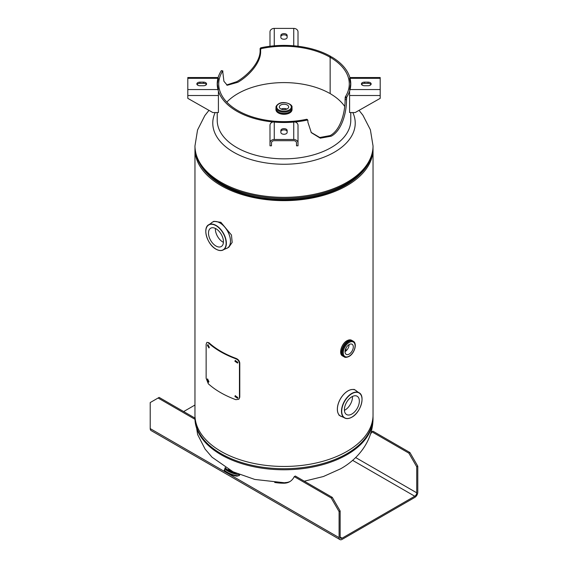 <?xml version="1.0" encoding="UTF-8"?>
<svg xmlns="http://www.w3.org/2000/svg" width="568" height="568" viewBox="0 0 568 568"><rect width="100%" height="100%" fill="white"/><g stroke="black" fill="none" stroke-linecap="round" stroke-linejoin="round"><path stroke-width="0.85" d="M194.987 148.127A89.034 51.404 0 0 0 194.966 149.249L194.966 415.052A89.034 51.404 0 0 0 284 466.456A89.034 51.404 0 0 0 373.034 415.052L373.034 149.249A89.034 51.404 0 0 0 373.013 148.127M194.966 149.249A89.034 51.404 0 0 0 284 200.653A89.034 51.404 0 0 0 373.034 149.249M345.969 348.149L345.969 350.967M207.37 173.794A87.635 50.595 0 0 0 284 199.844A87.635 50.595 0 0 0 360.63 173.794M345.962 348.156L345.962 350.974M275.977 109.872A8.03 4.636 0 0 0 278.32 112.94A8.03 4.636 0 0 0 286.897 113.983A8.03 4.636 0 0 0 292.023 109.872M352.834 112.556A71.227 41.123 180 0 1 334.367 152.21A71.227 41.123 180 0 1 233.633 152.21A71.227 41.123 180 0 1 215.166 112.556M344.421 410.359A10.572 6.106 120 0 0 344.989 410.053A10.572 6.106 120 0 0 352.444 396.457M351.876 414.029A10.572 6.106 -60 0 1 346.586 414.555A10.572 6.106 -60 0 1 344.968 406.077A10.572 6.106 -60 0 1 351.876 396.762A10.572 6.106 -60 0 1 357.158 396.237A10.572 6.106 -60 0 1 358.784 404.714A10.572 6.106 -60 0 1 351.876 414.029M211.814 222.564A14.96 8.634 60 0 1 212.439 222.138L213.88 221.307L220.888 222.322L231.467 235.017L232.177 242.373L228.84 247.215L227.392 248.046A14.96 8.634 60 0 1 226.717 248.372M215.4 228.435A10.572 6.106 -120 0 0 222.855 242.032A10.572 6.106 -120 0 0 223.423 242.337M215.968 228.741A10.572 6.106 60 0 1 222.876 238.056A10.572 6.106 60 0 1 221.25 246.533A10.572 6.106 60 0 1 215.968 246.008A10.572 6.106 60 0 1 209.059 236.693A10.572 6.106 60 0 1 210.678 228.215A10.572 6.106 60 0 1 215.968 228.741M349.171 354.077A5.843 3.372 120 0 0 352.984 348.929A5.843 3.372 120 0 0 352.089 344.251A5.843 3.372 120 0 0 349.171 344.542A5.843 3.372 120 0 0 345.351 349.689A5.843 3.372 120 0 0 346.246 354.368A5.843 3.372 120 0 0 349.171 354.077M345.039 351.642A5.843 3.372 120 0 0 349.121 344.563M343.647 356.562A9.053 5.226 -60 0 1 341.964 349.391A9.053 5.226 -60 0 1 347.943 341.205A9.053 5.226 -60 0 1 352.685 340.899M287.309 108.85A4.672 2.698 -0 0 0 288.672 106.94A4.672 2.698 -0 0 0 285.789 104.448A4.672 2.698 -0 0 0 280.691 105.037A4.672 2.698 -0 0 0 279.328 106.94A4.672 2.698 -0 0 0 282.211 109.439A4.672 2.698 -0 0 0 287.309 108.85M286.868 109.077A4.672 2.698 -0 0 0 281.132 109.077M274.685 482.459A116.532 67.28 -120 0 0 284.043 483.205A31.46 18.162 -120 0 0 289.652 481.735A31.46 18.162 -120 0 0 294.26 476.63L295.317 476.027L332.273 497.362L331.215 497.973L339.089 511.598L339.089 537.64L150.215 428.599A4.274 2.471 120 0 0 151.102 430.558L339.969 539.6A4.274 2.471 -60 0 1 339.089 537.64M294.26 476.63L331.215 497.973M150.215 428.599L150.215 402.556L158.089 398.012L194.973 419.312M332.273 497.362L340.14 510.994L340.14 537.037A2.783 1.605 -60 0 0 340.715 538.308A2.783 1.605 -60 0 0 342.106 538.173L414.761 496.226L352.586 460.329M158.089 398.012L159.139 397.401L194.966 418.091M284.043 483.205L285.101 482.601A31.46 18.162 -120 0 0 290.17 481.415M340.14 510.994L339.089 511.598M372.956 431.197L409.911 452.533L408.861 453.143L371.905 431.808L372.956 431.197M414.761 496.226A2.783 1.605 -60 0 0 416.727 492.818L416.727 466.775L408.861 453.143M371.905 431.808A31.46 18.162 60 0 1 370.556 434.002M339.969 539.6A4.274 2.471 -60 0 0 342.106 539.387L414.761 497.44A4.274 2.471 -60 0 0 417.785 492.207L417.785 466.165L409.911 452.533M416.727 466.775L417.785 466.165M183.663 411.559L194.966 405.034M222.912 71.227L221.264 70.737A66.775 38.553 0 0 0 217.224 83.936A66.775 38.553 0 0 0 307.231 120.082L307.891 120.508L307.891 122.212L311.328 132.678L320.295 138.173L331.215 136.192C342.241 130.328 346.672 111.647 346.494 99.798L346.736 97.142A66.775 38.553 0 0 0 350.775 83.936A66.775 38.553 0 0 0 331.705 56.963L331.208 57.24L330.704 56.381L329.653 56.999A65.277 37.687 0 0 0 261.287 48.607L260.641 49.317L260.641 51.021C261.11 62.97 248.322 76.318 237.843 82.275L227.278 85.264L223.913 81.281L222.67 71.028A65.277 37.687 0 0 0 218.723 83.936A65.277 37.687 0 0 0 306.706 119.273L307.352 119.699M350.775 112.556L350.775 120.288A66.775 38.553 180 0 1 331.215 147.545A66.775 38.553 180 0 1 258.447 155.909A66.775 38.553 180 0 1 217.224 120.288L217.224 112.556M306.706 119.273L307.891 120.508M330.704 56.381A66.775 38.553 0 0 0 260.769 47.797L260.108 48.507L260.108 50.211C260.584 62.16 247.506 75.565 236.785 81.664L226.604 84.98M226.809 102.112A65.277 37.687 180 0 1 237.843 93.635A65.277 37.687 180 0 1 329.653 93.351L330.15 93.06L330.15 57.851L329.653 56.999M311.101 132.379L319.784 137.506L330.157 135.574C340.935 129.859 345.266 111.349 345.088 99.492L345.33 96.851A65.277 37.687 0 0 0 349.277 83.936A65.277 37.687 0 0 0 330.633 57.567L330.15 57.851L330.15 93.067L330.633 93.919A65.277 37.687 180 0 1 344.698 106.415M329.653 93.351L330.15 93.06M260.769 47.797L261.287 48.607M260.108 48.507L260.641 49.317M260.108 50.211L260.641 51.021M346.494 99.798L345.088 99.492M346.494 98.094L345.088 97.788M346.736 97.142L345.33 96.851M331.705 56.963L330.15 57.844M218.41 95.516L218.41 112.556L212.844 112.556L187.802 98.356L187.802 95.516L218.41 95.516L218.41 91.171M203.451 85.747L199.979 85.747A3.131 1.81 180 0 1 196.847 83.936A3.131 1.81 180 0 1 199.979 82.133L203.451 82.133A3.131 1.81 180 0 1 206.582 83.936A3.131 1.81 180 0 1 203.451 85.747M217.359 83.936L218.41 89.559L187.802 89.559L187.802 78.32L218.41 78.32L217.359 83.936M197.025 84.547A3.131 1.81 180 0 1 199.979 83.347L203.451 83.347A3.131 1.81 180 0 1 206.397 84.547M218.155 77.532L187.802 77.532L187.802 78.32M187.802 89.559L187.802 95.516M272.995 121.964A4.274 3.486 180 0 0 269.992 125.301L269.992 145.806L271.483 145.806L271.483 142.966A2.783 2.272 -0 0 1 274.259 140.694L293.741 140.694A2.783 2.272 -0 0 1 296.517 142.966L296.517 145.806L298.008 145.806L298.008 125.301A4.274 3.486 180 0 0 295.005 121.964M287.131 130.441L287.131 132.451A3.131 1.81 180 0 1 284 134.254A3.131 1.81 180 0 1 280.869 132.451L280.869 130.441A3.131 1.81 180 0 1 284 128.638A3.131 1.81 180 0 1 287.131 130.441M284 122.411L293.741 121.808L293.741 139.479L274.259 139.479L274.259 121.808L284 122.411M280.869 131.662A3.131 1.81 180 0 1 284 129.852A3.131 1.81 180 0 1 287.131 131.662M269.992 142.966A4.274 3.486 -0 0 1 274.259 139.479M293.741 139.479A4.274 3.486 -0 0 1 298.008 142.966M349.845 77.532L380.198 77.532L380.198 98.356L355.156 112.556L349.59 112.556L349.59 91.171M364.55 82.133L368.021 82.133A3.131 1.81 180 0 1 371.152 83.936A3.131 1.81 180 0 1 368.021 85.747L364.55 85.747A3.131 1.81 180 0 1 361.418 83.936A3.131 1.81 180 0 1 364.55 82.133L364.55 83.347L368.021 83.347A3.131 1.81 180 0 1 370.975 84.547M380.198 89.559L349.59 89.559L350.641 83.936L349.59 78.32L380.198 78.32M361.603 84.547A3.131 1.81 180 0 1 364.55 83.347M298.008 46.242L298.008 31.886A4.274 3.486 180 0 0 293.741 28.4L274.259 28.4A4.274 3.486 180 0 0 269.992 31.886L269.992 46.242M280.869 37.438L280.869 35.429A3.131 1.81 180 0 1 284 33.618A3.131 1.81 180 0 1 287.131 35.429L287.131 37.438A3.131 1.81 180 0 1 284 39.242A3.131 1.81 180 0 1 280.869 37.438M293.741 28.4L293.741 46.072L284 45.468L274.259 46.072L274.259 28.4M280.869 36.643A3.131 1.81 180 0 1 284 34.84A3.131 1.81 180 0 1 287.131 36.643M235.4 360.389L235.266 360.95L237.729 362.888M237.857 362.341L235.188 360.531L234.896 361.269L237.58 363.073L237.857 362.341M235.4 395.605L235.266 396.166L237.729 398.104M237.857 397.557L235.188 395.747L234.896 396.485L237.58 398.282L237.857 397.557M208.073 344.712L209.187 347.722M209.287 347.162L207.746 344.677L207.412 345.465L208.946 347.95L209.287 347.162M207.71 379.019L208.804 382.03M208.903 381.469L207.384 378.977L207.05 379.758L208.562 382.257L208.903 381.469M208.314 342.887A89.701 51.787 0 0 0 235.855 358.791C238.027 359.757 239.227 361.312 239.447 363.449L239.447 397.529L238.773 399.276L235.855 399.68A89.701 51.787 180 0 1 208.314 383.776L206.141 378.302L206.141 344.222L206.915 342.355L208.875 342.681A89.034 51.404 0 0 0 236.217 358.465C238.368 359.43 239.561 360.978 239.781 363.115L239.781 397.188L238.929 399.105M235.855 358.791L236.217 358.465M206.915 342.355L208.875 342.681M359.04 110.355L362.916 115.233L370.386 129.774L373.034 145.933A89.034 51.404 180 0 1 346.956 182.285A89.034 51.404 180 0 1 249.927 193.425A89.034 51.404 180 0 1 194.966 145.933L194.966 146.977A89.034 51.404 0 0 0 249.927 194.469A89.034 51.404 0 0 0 346.956 183.322A89.034 51.404 0 0 0 373.034 146.977C373.02 152.132 371.784 157.151 369.328 162.036C364.855 170.741 357.222 178.217 346.444 184.458C319.564 200.44 274.621 204.068 241.329 193.056C211.864 183.038 196.414 167.681 194.966 146.977M264.461 198.161A87.586 50.566 0 0 0 303.539 198.161M194.966 418.368A89.034 51.404 0 0 0 249.927 465.859A89.034 51.404 0 0 0 346.956 454.719A89.034 51.404 0 0 0 373.034 418.368L373.034 417.331A89.034 51.404 180 0 1 346.956 453.676A89.034 51.404 180 0 1 249.927 464.816A89.034 51.404 180 0 1 194.966 417.331L197.614 434.527L205.084 449.068L212.049 457.219L233.093 471.823L254.791 479.442L284.767 482.793M341.127 416.394A14.96 8.634 -60 0 1 340.445 416.067A14.96 8.634 -60 0 1 338.152 404.082A14.96 8.634 -60 0 1 347.928 390.905A14.96 8.634 -60 0 1 355.405 390.159L356.605 391.118A14.953 8.634 120 0 0 347.957 390.919A14.953 8.634 120 0 0 337.875 405.275A14.953 8.634 120 0 0 341.879 416.628L344.094 417.643A14.519 8.385 -60 0 1 342.376 405.893A14.519 8.385 -60 0 1 351.748 393.461A14.519 8.385 -60 0 1 358.593 392.531A14.519 8.385 -60 0 1 361.993 398.615M351.876 417.118A14.356 8.286 120 0 0 362.029 399.531A14.356 8.286 120 0 0 351.876 393.674A14.356 8.286 120 0 0 341.723 411.253A14.356 8.286 120 0 0 351.876 417.118M353.963 389.329L355.405 390.159A14.96 8.634 -60 0 1 356.022 390.585M351.067 417.544A14.519 8.385 -60 0 1 344.094 417.643C346.21 419.049 348.795 418.9 351.84 417.196C360.879 412.531 365.778 395.087 358.593 392.531L356.605 391.118M211.232 223.096L212.439 222.138A14.96 8.634 60 0 1 219.915 222.883A14.96 8.634 60 0 1 229.685 236.061A14.96 8.634 60 0 1 227.392 248.046L225.965 248.614A14.953 8.634 -120 0 0 229.969 237.254A14.953 8.634 -120 0 0 219.887 222.904A14.953 8.634 -120 0 0 211.232 223.096L209.251 224.509A14.519 8.385 60 0 1 216.096 225.446A14.519 8.385 60 0 1 225.468 237.871A14.519 8.385 60 0 1 223.749 249.622A14.519 8.385 60 0 1 216.777 249.529M215.968 225.652A14.356 8.286 -120 0 0 205.815 231.517A14.356 8.286 -120 0 0 215.968 249.096A14.356 8.286 -120 0 0 226.121 243.232A14.356 8.286 -120 0 0 215.968 225.652M205.85 230.594A14.519 8.385 60 0 1 209.251 224.509C202.066 227.065 206.965 244.51 216.003 249.174C219.049 250.879 221.634 251.028 223.749 249.622L225.965 248.614M343.193 356.299L342.554 355.93A9.045 5.218 -60 0 1 341.169 348.688A9.045 5.218 -60 0 1 347.076 340.715A9.045 5.218 -60 0 1 351.599 340.267L352.238 340.637M340.679 351.727A8.875 5.126 -60 0 1 346.956 340.786M341.538 352.295A9.045 5.218 -60 0 1 347.935 341.212A9.045 5.218 -60 0 1 352.472 340.772L353.218 341.205A9.045 5.218 -60 0 0 348.695 341.652A9.045 5.218 -60 0 0 342.788 349.625A9.045 5.218 -60 0 0 344.172 356.867L343.427 356.434A9.045 5.218 -60 0 1 342.042 349.192A9.045 5.218 -60 0 1 347.95 341.219M349.171 356.15A8.378 4.835 -60 0 1 343.249 352.728A8.378 4.835 -60 0 1 349.171 342.469A8.378 4.835 -60 0 1 355.092 345.891A8.378 4.835 -60 0 1 349.171 356.15M287.855 113.515A5.907 3.415 180 0 1 285.86 114.168M282.14 114.168A5.907 3.415 180 0 1 280.145 113.515M287.912 113.501A5.573 3.216 180 0 1 286.648 114.04M281.352 114.04A5.573 3.216 180 0 1 280.088 113.501M289.708 112.656A8.066 4.658 180 0 1 280.911 113.664A8.066 4.658 180 0 1 275.934 109.361C275.601 113.465 285.051 115.68 289.673 112.734L292.066 109.361A8.066 4.658 180 0 1 289.708 112.656M289.588 112.72A7.902 4.565 180 0 1 278.356 112.691M292.066 109.361L292.002 108.197A8.066 4.658 180 0 1 292.066 108.793A8.066 4.658 180 0 1 289.708 112.088A8.066 4.658 180 0 1 280.911 113.103A8.066 4.658 180 0 1 275.934 108.793A8.066 4.658 180 0 1 275.998 108.197L275.934 109.361M292.002 108.545A8.016 4.629 180 0 1 289.666 112.059A8.058 4.651 180 0 1 280.486 112.975A8.058 4.651 180 0 1 275.998 108.239M292.002 108.779A8.002 4.622 180 0 1 289.659 112.045A8.002 4.622 180 0 1 280.94 113.046A8.002 4.622 180 0 1 275.998 108.779L275.998 107.487A8.002 4.622 180 0 0 280.94 111.754A8.002 4.622 180 0 0 289.659 110.753A8.002 4.622 180 0 0 292.002 107.487L292.002 108.779M289.183 109.936A7.334 4.232 180 0 1 278.817 109.936A7.334 4.232 180 0 1 278.817 103.951A7.334 4.232 180 0 1 289.183 103.951A7.334 4.232 180 0 1 289.183 109.936M292.002 108.239A8.058 4.651 180 0 1 289.694 112.081A8.016 4.629 180 0 1 280.741 113.011A8.016 4.629 180 0 1 275.998 108.545M224.942 468.351A8.066 1.818 20.6 0 0 229.529 471.923A8.066 1.818 20.6 0 0 238.198 474.486C233.846 474.379 223.927 469.779 224.942 468.351L225.24 467.563A8.066 1.818 20.6 0 0 228.712 470.588A8.066 1.818 20.6 0 0 236.544 473.414M225.425 467.627A7.902 1.775 20.6 0 0 235.55 472.974M224.999 468.834A8.058 1.81 20.6 0 0 230.352 472.299A8.058 1.81 20.6 0 0 238.184 474.493A8.058 1.81 20.6 0 0 239.1 474.486A8.066 1.818 20.6 0 1 238.198 474.486L239.107 474.486M239.497 475.31L237.147 476.154C232.305 476.005 222.478 470.936 224.516 469.679A8.002 1.803 20.6 0 0 229.067 473.215A8.002 1.803 20.6 0 0 237.665 475.757A8.002 1.803 20.6 0 0 239.497 475.31L239.71 474.727M224.892 470.595A7.334 1.647 20.6 0 0 229.224 473.833A7.334 1.647 20.6 0 0 236.962 476.098M228.421 469.388A5.552 1.25 20.6 0 0 231.801 471.184M416.727 492.818L355.625 457.538M342.106 538.173L340.14 537.037M203.451 82.133L203.451 83.347M199.979 82.133L199.979 83.347M380.198 95.516L349.59 95.516M368.021 82.133L368.021 83.347M234.896 396.485L235.266 396.166M208.96 110.355L204.849 115.567L197.55 129.973L194.966 145.933M373.034 145.933L373.034 146.977M373.034 418.368C372.913 441.038 358.074 459.107 340.58 468.82L323.377 476.531L304.292 481.202M194.987 416.174L194.966 417.331M373.013 416.174L373.034 417.331M341.879 416.628L339.004 415.236M342.554 355.93C338.4 353.963 341.538 343.541 346.991 340.708L351.599 340.267M344.172 356.867C345.017 357.648 346.636 357.506 349.029 356.455C354.411 353.601 357.606 343.47 353.218 341.205M279.641 113.344L280.691 113.884M287.309 113.884L288.359 113.344M292.002 107.487C293.06 104.185 283.439 100.515 278.483 103.916C276.623 105.257 275.792 106.45 275.998 107.487M224.516 469.679L224.921 468.6M222.805 70.915L221.406 70.617M307.288 119.45L307.82 120.26M330.278 57.538L331.336 56.935"/></g></svg>
